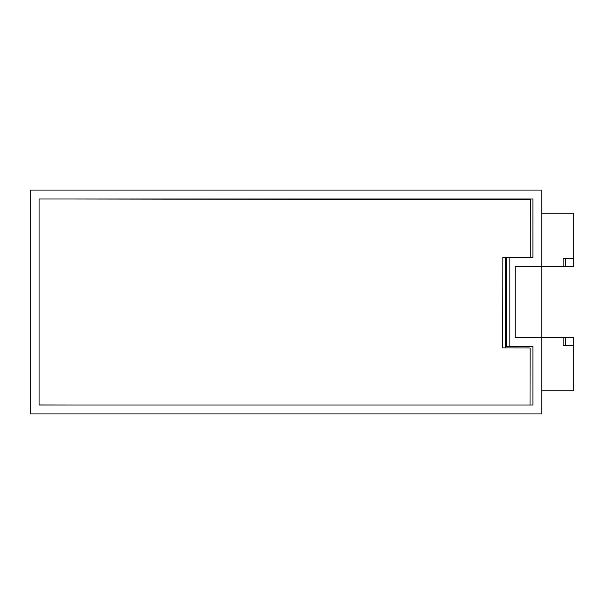<?xml version="1.0" encoding="UTF-8"?>
<svg xmlns="http://www.w3.org/2000/svg" width="604" height="604" viewBox="0 0 604 604"><rect width="100%" height="100%" fill="white"/><g stroke="black" fill="none" stroke-linecap="round" stroke-linejoin="round"><path stroke-width="0.91" d="M333.974 199.35L333.974 198.965M337.53 198.965L337.53 199.358M424 199.486L424.37 198.965M71.083 198.965L530.32 199.645L530.236 257.38L502.853 257.342L502.717 347.942L530.101 347.979L530.018 405.035M39.079 404.99L70.932 405.035M39.079 405.035L532.939 405.035L532.939 346.409L506.295 346.409L506.295 257.591L532.939 257.591L532.939 198.965L39.079 198.965L39.079 405.035M505.518 198.965L505.518 199.607M505.518 257.342L505.518 347.942M563.139 266.47L565.805 266.47L565.805 258.474L563.139 258.474L563.139 266.47L541.826 266.47L541.826 190.079L30.2 190.079L30.2 413.921L541.826 413.921L541.826 266.47L515.174 266.47L515.174 337.53L573.8 337.53L573.8 390.826L541.826 390.826M541.826 213.174L573.8 213.174L573.8 266.47L565.805 266.47M565.805 337.53L565.805 345.526L563.139 345.526L563.139 337.53M565.805 345.526L573.8 345.526M565.805 258.474L573.8 258.474M509.844 257.591L509.844 346.409"/></g></svg>
